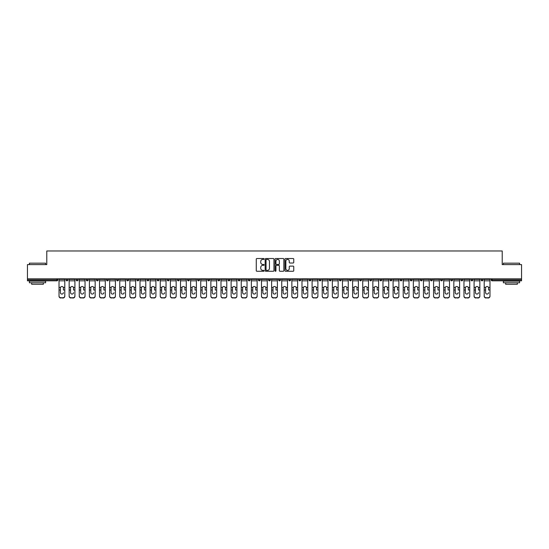 <?xml version="1.0" encoding="UTF-8"?>
<svg xmlns="http://www.w3.org/2000/svg" width="549" height="549" viewBox="0 0 549 549"><rect width="100%" height="100%" fill="white"/><g stroke="black" fill="none" stroke-linecap="round" stroke-linejoin="round"><path stroke-width="0.82" d="M264.117 258.97A0.446 0.446 0 0 0 263.671 258.524L256.905 258.524A0.638 0.638 0 0 0 256.266 259.162L256.266 270.63A0.638 0.638 0 0 0 256.905 271.268L263.671 271.268A0.446 0.446 0 0 0 264.117 270.822A0.446 0.446 0 0 0 263.671 270.376L262.793 270.376A2.038 2.038 0 0 1 260.754 268.337L260.754 267.377A2.038 2.038 0 0 1 262.793 265.339L263.671 265.339A0.446 0.446 0 0 0 264.117 264.892A0.446 0.446 0 0 0 263.671 264.446L262.793 264.446A2.038 2.038 0 0 1 260.754 262.408L260.754 261.454A2.038 2.038 0 0 1 262.793 259.416L263.671 259.416A0.446 0.446 0 0 0 264.117 258.97M293.118 263.019A0.638 0.638 0 0 0 293.749 262.381L293.749 259.162A0.638 0.638 0 0 0 293.118 258.524L285.597 258.524A0.638 0.638 0 0 0 284.965 259.162L284.965 270.63A0.638 0.638 0 0 0 285.597 271.268L293.118 271.268A0.638 0.638 0 0 0 293.749 270.63L293.749 266.745A0.638 0.638 0 0 0 293.118 266.107L289.899 266.107A0.638 0.638 0 0 0 289.261 266.745L289.261 268.667A1.702 1.702 0 0 1 287.559 270.376A1.702 1.702 0 0 1 285.857 268.667L285.857 261.125A1.702 1.702 0 0 1 287.559 259.416A1.702 1.702 0 0 1 289.261 261.125L289.261 262.381A0.638 0.638 0 0 0 289.899 263.019L293.118 263.019M27.45 278.817L27.45 264.604L46.789 264.604L46.789 250.975L502.211 250.975L502.211 264.604L521.55 264.604L521.55 278.817L27.45 278.817L27.45 279.853L56.849 279.853L56.849 278.817M273.944 259.162A0.638 0.638 0 0 0 273.306 258.524L265.791 258.524A0.638 0.638 0 0 0 265.153 259.162L265.153 270.63A0.638 0.638 0 0 0 265.791 271.268L273.306 271.268A0.638 0.638 0 0 0 273.944 270.63L273.944 259.162M275.694 258.524L283.209 258.524A0.638 0.638 0 0 1 283.847 259.162L283.847 270.63A0.638 0.638 0 0 1 283.209 271.268L279.997 271.268A0.638 0.638 0 0 1 279.359 270.63L279.359 265.977A0.638 0.638 0 0 0 278.72 265.339L276.586 265.339A0.638 0.638 0 0 0 275.948 265.977L275.948 270.822A0.446 0.446 0 0 1 275.502 271.268A0.446 0.446 0 0 1 275.056 270.822L275.056 259.162A0.638 0.638 0 0 1 275.694 258.524M57.823 278.817L57.823 279.853A0.974 0.974 0 0 1 56.849 280.827L27.45 280.827L27.45 279.853M521.55 278.817L521.55 280.827L492.151 280.827A0.974 0.974 0 0 1 491.177 279.853L491.177 278.817M65.997 279.853A0.974 0.974 0 0 0 66.971 280.827A0.974 0.974 0 0 0 67.946 279.853A0.974 0.974 0 0 1 66.971 280.827A0.974 0.974 0 0 0 67.946 279.853L67.946 278.817L67.946 279.853L65.997 279.853A0.974 0.974 0 0 0 66.971 280.827A0.974 0.974 0 0 1 65.997 279.853L65.997 278.817M56.849 280.827A0.974 0.974 0 0 0 57.823 279.853A0.974 0.974 0 0 1 56.849 280.827L56.849 279.853L57.823 279.853M76.119 278.817L76.119 279.853L76.119 278.817M78.068 278.817L78.068 279.853L78.068 278.817M86.241 279.853A0.974 0.974 0 0 0 87.216 280.827A0.974 0.974 0 0 0 88.19 279.853A0.974 0.974 0 0 1 87.216 280.827A0.974 0.974 0 0 0 88.19 279.853L88.19 278.817L88.19 279.853L86.241 279.853A0.974 0.974 0 0 0 87.216 280.827A0.974 0.974 0 0 1 86.241 279.853L86.241 278.817M96.37 278.817L96.37 279.853L96.37 278.817M98.312 278.817L98.312 279.853A0.974 0.974 0 0 1 97.338 280.827A0.974 0.974 0 0 1 96.37 279.853A0.974 0.974 0 0 0 97.338 280.827A0.974 0.974 0 0 0 98.312 279.853A0.974 0.974 0 0 1 97.338 280.827A0.974 0.974 0 0 1 96.37 279.853L98.312 279.853M106.492 279.853A0.974 0.974 0 0 0 107.467 280.827A0.974 0.974 0 0 0 108.434 279.853A0.974 0.974 0 0 1 107.467 280.827A0.974 0.974 0 0 0 108.434 279.853L108.434 278.817L108.434 279.853L106.492 279.853A0.974 0.974 0 0 0 107.467 280.827A0.974 0.974 0 0 1 106.492 279.853L106.492 278.817M118.563 278.817L118.563 279.853A0.974 0.974 0 0 1 117.589 280.827A0.974 0.974 0 0 1 116.614 279.853L116.614 278.817M127.711 280.827A0.974 0.974 0 0 0 128.686 279.853L128.686 278.817L128.686 279.853A0.974 0.974 0 0 1 127.711 280.827A0.974 0.974 0 0 1 126.737 279.853L126.737 278.817M138.808 278.817L138.808 279.853A0.974 0.974 0 0 1 137.833 280.827A0.974 0.974 0 0 1 136.859 279.853L136.859 278.817M148.93 278.817L148.93 279.853A0.974 0.974 0 0 1 147.956 280.827A0.974 0.974 0 0 1 146.981 279.853L146.981 278.817M158.078 280.827A0.974 0.974 0 0 0 159.052 279.853L159.052 278.817L159.052 279.853A0.974 0.974 0 0 1 158.078 280.827A0.974 0.974 0 0 1 157.11 279.853L157.11 278.817M169.174 278.817L169.174 279.853A0.974 0.974 0 0 1 168.207 280.827A0.974 0.974 0 0 1 167.232 279.853L167.232 278.817M177.354 278.817L177.354 279.853L177.354 278.817M179.303 278.817L179.303 279.853A0.974 0.974 0 0 1 178.329 280.827A0.974 0.974 0 0 1 177.354 279.853L179.303 279.853A0.974 0.974 0 0 1 178.329 280.827M189.426 278.817L189.426 279.853A0.974 0.974 0 0 1 188.451 280.827A0.974 0.974 0 0 1 187.477 279.853L187.477 278.817M199.548 278.817L199.548 279.853A0.974 0.974 0 0 1 198.573 280.827A0.974 0.974 0 0 1 197.599 279.853L197.599 278.817M209.67 278.817L209.67 279.853A0.974 0.974 0 0 1 208.695 280.827A0.974 0.974 0 0 1 207.728 279.853L207.728 278.817M217.85 278.817L217.85 279.853L217.85 278.817M219.792 278.817L219.792 279.853A0.974 0.974 0 0 1 218.825 280.827A0.974 0.974 0 0 1 217.85 279.853L219.792 279.853A0.974 0.974 0 0 1 218.825 280.827M228.947 280.827A0.974 0.974 0 0 0 229.921 279.853L229.921 278.817L229.921 279.853A0.974 0.974 0 0 1 228.947 280.827A0.974 0.974 0 0 1 227.972 279.853L227.972 278.817M240.043 278.817L240.043 279.853A0.974 0.974 0 0 1 239.069 280.827A0.974 0.974 0 0 1 238.094 279.853L238.094 278.817M250.166 278.817L250.166 279.853A0.974 0.974 0 0 1 249.191 280.827A0.974 0.974 0 0 1 248.217 279.853L248.217 278.817M258.339 278.817L258.339 279.853L258.339 278.817M260.288 278.817L260.288 279.853A0.974 0.974 0 0 1 259.313 280.827A0.974 0.974 0 0 1 258.339 279.853L260.288 279.853A0.974 0.974 0 0 1 259.313 280.827M268.468 278.817L268.468 279.853L268.468 278.817M270.41 278.817L270.41 279.853A0.974 0.974 0 0 1 269.435 280.827A0.974 0.974 0 0 1 268.468 279.853L270.41 279.853A0.974 0.974 0 0 1 269.435 280.827M278.59 278.817L278.59 279.853L278.59 278.817M280.532 278.817L280.532 279.853L280.532 278.817M288.712 278.817L288.712 279.853L288.712 278.817M290.661 278.817L290.661 279.853L290.661 278.817M300.783 278.817L300.783 279.853A0.974 0.974 0 0 1 299.809 280.827A0.974 0.974 0 0 1 298.834 279.853L298.834 278.817M310.906 278.817L310.906 279.853L308.957 279.853A0.974 0.974 0 0 0 309.931 280.827A0.974 0.974 0 0 1 308.957 279.853L308.957 278.817M321.028 278.817L321.028 279.853A0.974 0.974 0 0 1 320.053 280.827A0.974 0.974 0 0 1 319.079 279.853L319.079 278.817M329.208 278.817L329.208 279.853L329.208 278.817M331.15 278.817L331.15 279.853L331.15 278.817M341.272 278.817L341.272 279.853A0.974 0.974 0 0 1 340.305 280.827A0.974 0.974 0 0 1 339.33 279.853L339.33 278.817M351.401 278.817L351.401 279.853L349.452 279.853A0.974 0.974 0 0 0 350.427 280.827A0.974 0.974 0 0 1 349.452 279.853L349.452 278.817M361.523 278.817L361.523 279.853A0.974 0.974 0 0 1 360.549 280.827A0.974 0.974 0 0 1 359.574 279.853L359.574 278.817M371.646 278.817L371.646 279.853L369.697 279.853A0.974 0.974 0 0 0 370.671 280.827A0.974 0.974 0 0 1 369.697 279.853L369.697 278.817M381.768 278.817L381.768 279.853A0.974 0.974 0 0 1 380.793 280.827A0.974 0.974 0 0 1 379.826 279.853L379.826 278.817M391.89 278.817L391.89 279.853L389.948 279.853A0.974 0.974 0 0 0 390.922 280.827A0.974 0.974 0 0 1 389.948 279.853L389.948 278.817M402.019 278.817L402.019 279.853A0.974 0.974 0 0 1 401.045 280.827A0.974 0.974 0 0 1 400.07 279.853L400.07 278.817M412.141 278.817L412.141 279.853L410.192 279.853A0.974 0.974 0 0 0 411.167 280.827A0.974 0.974 0 0 1 410.192 279.853L410.192 278.817M422.263 278.817L422.263 279.853L420.314 279.853A0.974 0.974 0 0 0 421.289 280.827A0.974 0.974 0 0 1 420.314 279.853L420.314 278.817M432.386 278.817L432.386 279.853L430.437 279.853A0.974 0.974 0 0 0 431.411 280.827A0.974 0.974 0 0 1 430.437 279.853L430.437 278.817M442.508 278.817L442.508 279.853A0.974 0.974 0 0 1 441.533 280.827A0.974 0.974 0 0 1 440.566 279.853L440.566 278.817M452.63 278.817L452.63 279.853A0.974 0.974 0 0 1 451.662 280.827A0.974 0.974 0 0 1 450.688 279.853L450.688 278.817M462.759 278.817L462.759 279.853A0.974 0.974 0 0 1 461.784 280.827A0.974 0.974 0 0 1 460.81 279.853L460.81 278.817M472.881 278.817L472.881 279.853L470.932 279.853A0.974 0.974 0 0 0 471.907 280.827A0.974 0.974 0 0 1 470.932 279.853L470.932 278.817M483.003 278.817L483.003 279.853A0.974 0.974 0 0 1 482.029 280.827A0.974 0.974 0 0 1 481.054 279.853L481.054 278.817M77.093 280.827A0.974 0.974 0 0 1 76.119 279.853L78.068 279.853A0.974 0.974 0 0 1 77.093 280.827A0.974 0.974 0 0 0 78.068 279.853A0.974 0.974 0 0 1 77.093 280.827M279.565 280.827A0.974 0.974 0 0 1 278.59 279.853A0.974 0.974 0 0 0 279.565 280.827A0.974 0.974 0 0 0 280.532 279.853A0.974 0.974 0 0 1 279.565 280.827A0.974 0.974 0 0 1 278.59 279.853L280.532 279.853M289.687 280.827A0.974 0.974 0 0 1 288.712 279.853A0.974 0.974 0 0 0 289.687 280.827A0.974 0.974 0 0 0 290.661 279.853A0.974 0.974 0 0 1 289.687 280.827A0.974 0.974 0 0 1 288.712 279.853L290.661 279.853A0.974 0.974 0 0 1 289.687 280.827M310.906 279.853A0.974 0.974 0 0 1 309.931 280.827A0.974 0.974 0 0 0 310.906 279.853A0.974 0.974 0 0 1 309.931 280.827A0.974 0.974 0 0 1 308.957 279.853M330.175 280.827A0.974 0.974 0 0 1 329.208 279.853A0.974 0.974 0 0 0 330.175 280.827A0.974 0.974 0 0 0 331.15 279.853A0.974 0.974 0 0 1 330.175 280.827A0.974 0.974 0 0 1 329.208 279.853L331.15 279.853M350.427 280.827A0.974 0.974 0 0 0 351.401 279.853A0.974 0.974 0 0 1 350.427 280.827A0.974 0.974 0 0 1 349.452 279.853M371.646 279.853A0.974 0.974 0 0 1 370.671 280.827A0.974 0.974 0 0 0 371.646 279.853A0.974 0.974 0 0 1 370.671 280.827A0.974 0.974 0 0 1 369.697 279.853M390.922 280.827A0.974 0.974 0 0 0 391.89 279.853A0.974 0.974 0 0 1 390.922 280.827A0.974 0.974 0 0 1 389.948 279.853M401.045 280.827A0.974 0.974 0 0 0 402.019 279.853A0.974 0.974 0 0 1 401.045 280.827M411.167 280.827A0.974 0.974 0 0 0 412.141 279.853A0.974 0.974 0 0 1 411.167 280.827A0.974 0.974 0 0 1 410.192 279.853M421.289 280.827A0.974 0.974 0 0 0 422.263 279.853A0.974 0.974 0 0 1 421.289 280.827A0.974 0.974 0 0 1 420.314 279.853M431.411 280.827A0.974 0.974 0 0 0 432.386 279.853A0.974 0.974 0 0 1 431.411 280.827A0.974 0.974 0 0 1 430.437 279.853M461.784 280.827A0.974 0.974 0 0 0 462.759 279.853A0.974 0.974 0 0 1 461.784 280.827M472.881 279.853A0.974 0.974 0 0 1 471.907 280.827A0.974 0.974 0 0 0 472.881 279.853A0.974 0.974 0 0 1 471.907 280.827A0.974 0.974 0 0 1 470.932 279.853M266.491 259.416A0.446 0.446 0 0 0 266.045 259.862L266.045 269.93A0.446 0.446 0 0 0 266.491 270.376L267.411 270.376A2.038 2.038 0 0 0 269.449 268.337L269.449 261.454A2.038 2.038 0 0 0 267.411 259.416L266.491 259.416M279.359 261.152A1.702 1.702 0 0 0 277.65 259.451A1.702 1.702 0 0 0 275.948 261.152L275.948 263.815A0.638 0.638 0 0 0 276.586 264.446L278.72 264.446A0.638 0.638 0 0 0 279.359 263.815L279.359 261.152M63.403 287.951L63.403 290.023L64.796 290.023L64.796 278.817M59.018 290.297L59.018 296.186L59.018 287.381L60.534 287.381L60.417 287.951L60.534 287.381A1.489 1.434 0 0 1 63.279 287.381L64.796 287.381M61.907 294.065A1.489 1.414 180 0 0 63.403 292.658A1.489 1.414 180 0 1 61.907 294.065A1.489 1.414 180 0 1 60.417 292.658L60.417 287.951M64.796 295.911L64.796 296.186A1.949 1.839 180 0 1 62.847 298.025L62.847 297.75A1.949 1.839 0 0 0 64.796 295.911L64.796 290.023M59.018 295.911A1.949 1.839 0 0 0 60.966 297.75L62.847 298.025M60.966 298.025A1.949 1.839 180 0 1 59.018 296.186M60.966 297.75L62.847 297.75M59.018 287.381L59.018 278.817M29.399 263.177L45.622 263.177L29.399 263.177L29.399 264.604M45.622 282.776L29.399 282.776L29.399 281.15L45.622 281.15L45.622 282.776M43.35 282.776L43.35 284.265L31.67 284.265L31.67 282.776M503.378 263.177L519.601 263.177L503.378 263.177L503.378 264.604M519.601 282.776L503.378 282.776L503.378 281.15L519.601 281.15L519.601 282.776M517.33 282.776L517.33 284.265L505.65 284.265L505.65 282.776M73.525 287.951L73.525 290.023L74.918 290.023L74.918 278.817M69.147 290.297L69.147 296.186L69.147 287.381L70.656 287.381L70.54 287.951L70.656 287.381A1.489 1.434 0 0 1 73.408 287.381L74.918 287.381M72.029 294.065A1.489 1.414 180 0 0 73.525 292.658A1.489 1.414 180 0 1 72.029 294.065A1.489 1.414 180 0 1 70.54 292.658L70.54 287.951M83.647 287.951L83.647 290.023L85.04 290.023L85.04 278.817M79.269 290.297L79.269 296.186L79.269 287.381L80.778 287.381L80.662 287.951L80.778 287.381A1.489 1.434 0 0 1 83.53 287.381L85.04 287.381M82.158 294.065A1.489 1.414 180 0 0 83.647 292.658A1.489 1.414 180 0 1 82.158 294.065A1.489 1.414 180 0 1 80.662 292.658L80.662 287.951M93.769 287.951L93.769 290.023L95.169 290.023L95.169 278.817M89.391 290.297L89.391 296.186L89.391 287.381L90.908 287.381L90.784 287.951L90.908 287.381A1.489 1.434 0 0 1 93.653 287.381L95.169 287.381M92.28 294.065A1.489 1.414 180 0 0 93.769 292.658A1.489 1.414 180 0 1 92.28 294.065A1.489 1.414 180 0 1 90.784 292.658L90.784 287.951M103.891 287.951L103.891 290.023L105.291 290.023L105.291 278.817M99.513 290.297L99.513 296.186L99.513 287.381L101.03 287.381L100.906 287.951L101.03 287.381A1.489 1.434 0 0 1 103.775 287.381L105.291 287.381M102.402 294.065A1.489 1.414 180 0 0 103.891 292.658A1.489 1.414 180 0 1 102.402 294.065A1.489 1.414 180 0 1 100.906 292.658L100.906 287.951M114.02 287.951L114.02 290.023L115.414 290.023L115.414 278.817M109.635 290.297L109.635 296.186L109.635 287.381L111.152 287.381L111.035 287.951L111.152 287.381A1.489 1.434 0 0 1 113.897 287.381L115.414 287.381M112.524 294.065A1.489 1.414 180 0 0 114.02 292.658A1.489 1.414 180 0 1 112.524 294.065A1.489 1.414 180 0 1 111.035 292.658L111.035 287.951M74.918 295.911L74.918 296.186A1.949 1.839 180 0 1 72.976 298.025L72.976 297.75A1.949 1.839 0 0 0 74.918 295.911L74.918 290.023M69.147 295.911A1.949 1.839 0 0 0 71.089 297.75L72.976 298.025M71.089 298.025A1.949 1.839 180 0 1 69.147 296.186M71.089 297.75L72.976 297.75M69.147 287.381L69.147 278.817M85.04 295.911L85.04 296.186A1.949 1.839 180 0 1 83.098 298.025L83.098 297.75A1.949 1.839 0 0 0 85.04 295.911L85.04 290.023M79.269 295.911A1.949 1.839 0 0 0 81.218 297.75L83.098 298.025M81.218 298.025A1.949 1.839 180 0 1 79.269 296.186M81.218 297.75L83.098 297.75M79.269 287.381L79.269 278.817M95.169 295.911L95.169 296.186A1.949 1.839 180 0 1 93.22 298.025L93.22 297.75A1.949 1.839 0 0 0 95.169 295.911L95.169 290.023M89.391 295.911A1.949 1.839 0 0 0 91.34 297.75L93.22 298.025M91.34 298.025A1.949 1.839 180 0 1 89.391 296.186M91.34 297.75L93.22 297.75M89.391 287.381L89.391 278.817M105.291 295.911L105.291 296.186A1.949 1.839 180 0 1 103.342 298.025L103.342 297.75A1.949 1.839 0 0 0 105.291 295.911L105.291 290.023M99.513 295.911A1.949 1.839 0 0 0 101.462 297.75L103.342 298.025M101.462 298.025A1.949 1.839 180 0 1 99.513 296.186M101.462 297.75L103.342 297.75M99.513 287.381L99.513 278.817M115.414 295.911L115.414 296.186A1.949 1.839 180 0 1 113.465 298.025L113.465 297.75A1.949 1.839 0 0 0 115.414 295.911L115.414 290.023M109.635 295.911A1.949 1.839 0 0 0 111.584 297.75L113.465 298.025M111.584 298.025A1.949 1.839 180 0 1 109.635 296.186M111.584 297.75L113.465 297.75M109.635 287.381L109.635 278.817M124.143 287.951L124.143 290.023L125.536 290.023L125.536 278.817M119.764 290.297L119.764 296.186L119.764 287.381L121.274 287.381L121.157 287.951L121.274 287.381A1.489 1.434 0 0 1 124.019 287.381L125.536 287.381M125.536 296.186L125.536 296.186A1.949 1.839 180 0 1 123.587 298.025L123.587 297.75A1.949 1.839 0 0 0 125.536 295.911L125.536 290.023M122.647 294.065A1.489 1.414 180 0 0 124.143 292.658A1.489 1.414 180 0 1 122.647 294.065A1.489 1.414 180 0 1 121.157 292.658L121.157 287.951M119.764 295.911A1.949 1.839 0 0 0 121.706 297.75L123.587 298.025M121.706 298.025A1.949 1.839 180 0 1 119.764 296.186M121.706 297.75L123.587 297.75M119.764 287.381L119.764 278.817M134.265 287.951L134.265 290.023L135.658 290.023L135.658 278.817M129.887 290.297L129.887 296.186L129.887 287.381L131.396 287.381L131.28 287.951L131.396 287.381A1.489 1.434 0 0 1 134.148 287.381L135.658 287.381M132.776 294.065A1.489 1.414 180 0 0 134.265 292.658A1.489 1.414 180 0 1 132.776 294.065A1.489 1.414 180 0 1 131.28 292.658L131.28 287.951M135.658 295.911L135.658 296.186A1.949 1.839 180 0 1 133.716 298.025L133.716 297.75A1.949 1.839 0 0 0 135.658 295.911L135.658 290.023M129.887 295.911A1.949 1.839 0 0 0 131.829 297.75L133.716 298.025M131.829 298.025A1.949 1.839 180 0 1 129.887 296.186M131.829 297.75L133.716 297.75M129.887 287.381L129.887 278.817M144.387 287.951L144.387 290.023L145.78 290.023L145.78 278.817M140.009 290.297L140.009 296.186L140.009 287.381L141.525 287.381L141.402 287.951L141.525 287.381A1.489 1.434 0 0 1 144.27 287.381L145.78 287.381M145.78 296.186L145.78 296.186A1.949 1.839 180 0 1 143.838 298.025L143.838 297.75A1.949 1.839 0 0 0 145.78 295.911L145.78 290.023M142.898 294.065A1.489 1.414 180 0 0 144.387 292.658A1.489 1.414 180 0 1 142.898 294.065A1.489 1.414 180 0 1 141.402 292.658L141.402 287.951M140.009 295.911A1.949 1.839 0 0 0 141.958 297.75L143.838 298.025M141.958 298.025A1.949 1.839 180 0 1 140.009 296.186M141.958 297.75L143.838 297.75M140.009 287.381L140.009 278.817M154.509 287.951L154.509 290.023L155.909 290.023L155.909 278.817M150.131 290.297L150.131 296.186L150.131 287.381L151.648 287.381L151.524 287.951L151.648 287.381A1.489 1.434 0 0 1 154.393 287.381L155.909 287.381M155.909 296.186L155.909 296.186A1.949 1.839 180 0 1 153.96 298.025L153.96 297.75A1.949 1.839 0 0 0 155.909 295.911L155.909 290.023M153.02 294.065A1.489 1.414 180 0 0 154.509 292.658A1.489 1.414 180 0 1 153.02 294.065A1.489 1.414 180 0 1 151.524 292.658L151.524 287.951M150.131 295.911A1.949 1.839 0 0 0 152.08 297.75L153.96 298.025M152.08 298.025A1.949 1.839 180 0 1 150.131 296.186M152.08 297.75L153.96 297.75M150.131 287.381L150.131 278.817M164.638 287.951L164.638 290.023L166.031 290.023L166.031 278.817M160.253 290.297L160.253 296.186L160.253 287.381L161.77 287.381L161.653 287.951L161.77 287.381A1.489 1.434 0 0 1 164.515 287.381L166.031 287.381M163.142 294.065A1.489 1.414 180 0 0 164.638 292.658A1.489 1.414 180 0 1 163.142 294.065A1.489 1.414 180 0 1 161.653 292.658L161.653 287.951M166.031 295.911L166.031 296.186A1.949 1.839 180 0 1 164.082 298.025L164.082 297.75A1.949 1.839 0 0 0 166.031 295.911L166.031 290.023M160.253 295.911A1.949 1.839 0 0 0 162.202 297.75L164.082 298.025M162.202 298.025A1.949 1.839 180 0 1 160.253 296.186M162.202 297.75L164.082 297.75M160.253 287.381L160.253 278.817M174.76 287.951L174.76 290.023L176.154 290.023L176.154 278.817M170.375 290.297L170.375 296.186L170.375 287.381L171.892 287.381L171.775 287.951L171.892 287.381A1.489 1.434 0 0 1 174.637 287.381L176.154 287.381M176.154 296.186L176.154 296.186A1.949 1.839 180 0 1 174.205 298.025L174.205 297.75A1.949 1.839 0 0 0 176.154 295.911L176.154 290.023M173.264 294.065A1.489 1.414 180 0 0 174.76 292.658A1.489 1.414 180 0 1 173.264 294.065A1.489 1.414 180 0 1 171.775 292.658L171.775 287.951M170.375 295.911A1.949 1.839 0 0 0 172.324 297.75L174.205 298.025M172.324 298.025A1.949 1.839 180 0 1 170.375 296.186M172.324 297.75L174.205 297.75M170.375 287.381L170.375 278.817M184.883 287.951L184.883 290.023L186.276 290.023L186.276 278.817M180.504 290.297L180.504 296.186L180.504 287.381L182.014 287.381L181.897 287.951L182.014 287.381A1.489 1.434 0 0 1 184.766 287.381L186.276 287.381M186.276 296.186L186.276 296.186A1.949 1.839 180 0 1 184.334 298.025L184.334 297.75A1.949 1.839 0 0 0 186.276 295.911L186.276 290.023M183.387 294.065A1.489 1.414 180 0 0 184.883 292.658A1.489 1.414 180 0 1 183.387 294.065A1.489 1.414 180 0 1 181.897 292.658L181.897 287.951M180.504 295.911A1.949 1.839 0 0 0 182.446 297.75L184.334 298.025M182.446 298.025A1.949 1.839 180 0 1 180.504 296.186M182.446 297.75L184.334 297.75M180.504 287.381L180.504 278.817M195.005 287.951L195.005 290.023L196.398 290.023L196.398 278.817M190.627 290.297L190.627 296.186L190.627 287.381L192.136 287.381L192.02 287.951L192.136 287.381A1.489 1.434 0 0 1 194.888 287.381L196.398 287.381M196.398 296.186L196.398 296.186A1.949 1.839 180 0 1 194.456 298.025L194.456 297.75A1.949 1.839 0 0 0 196.398 295.911L196.398 290.023M193.516 294.065A1.489 1.414 180 0 0 195.005 292.658A1.489 1.414 180 0 1 193.516 294.065A1.489 1.414 180 0 1 192.02 292.658L192.02 287.951M190.627 295.911A1.949 1.839 0 0 0 192.569 297.75L194.456 298.025M192.569 298.025A1.949 1.839 180 0 1 190.627 296.186M192.569 297.75L194.456 297.75M190.627 287.381L190.627 278.817M205.127 287.951L205.127 290.023L206.527 290.023L206.527 278.817M200.749 290.297L200.749 296.186L200.749 287.381L202.265 287.381L202.142 287.951L202.265 287.381A1.489 1.434 0 0 1 205.01 287.381L206.527 287.381M206.527 296.186L206.527 296.186A1.949 1.839 180 0 1 204.578 298.025L204.578 297.75A1.949 1.839 0 0 0 206.527 295.911L206.527 290.023M203.638 294.065A1.489 1.414 180 0 0 205.127 292.658A1.489 1.414 180 0 1 203.638 294.065A1.489 1.414 180 0 1 202.142 292.658L202.142 287.951M200.749 295.911A1.949 1.839 0 0 0 202.698 297.75L204.578 298.025M202.698 298.025A1.949 1.839 180 0 1 200.749 296.186M202.698 297.75L204.578 297.75M200.749 287.381L200.749 278.817M215.249 287.951L215.249 290.023L216.649 290.023L216.649 278.817M210.871 290.297L210.871 296.186L210.871 287.381L212.388 287.381L212.264 287.951L212.388 287.381A1.489 1.434 0 0 1 215.133 287.381L216.649 287.381M213.76 294.065A1.489 1.414 180 0 0 215.249 292.658A1.489 1.414 180 0 1 213.76 294.065A1.489 1.414 180 0 1 212.264 292.658L212.264 287.951M216.649 295.911L216.649 296.186A1.949 1.839 180 0 1 214.7 298.025L214.7 297.75A1.949 1.839 0 0 0 216.649 295.911L216.649 290.023M210.871 295.911A1.949 1.839 0 0 0 212.82 297.75L214.7 298.025M212.82 298.025A1.949 1.839 180 0 1 210.871 296.186M212.82 297.75L214.7 297.75M210.871 287.381L210.871 278.817M225.378 287.951L225.378 290.023L226.771 290.023L226.771 278.817M220.993 290.297L220.993 296.186L220.993 287.381L222.51 287.381L222.393 287.951L222.51 287.381A1.489 1.434 0 0 1 225.255 287.381L226.771 287.381M226.771 296.186L226.771 296.186A1.949 1.839 180 0 1 224.822 298.025L224.822 297.75A1.949 1.839 0 0 0 226.771 295.911L226.771 290.023M223.882 294.065A1.489 1.414 180 0 0 225.378 292.658A1.489 1.414 180 0 1 223.882 294.065A1.489 1.414 180 0 1 222.393 292.658L222.393 287.951M220.993 295.911A1.949 1.839 0 0 0 222.942 297.75L224.822 298.025M222.942 298.025A1.949 1.839 180 0 1 220.993 296.186M222.942 297.75L224.822 297.75M220.993 287.381L220.993 278.817M235.5 287.951L235.5 290.023L236.893 290.023L236.893 278.817M231.115 290.297L231.115 296.186L231.115 287.381L232.632 287.381L232.515 287.951L232.632 287.381A1.489 1.434 0 0 1 235.377 287.381L236.893 287.381M236.893 296.186L236.893 296.186A1.949 1.839 180 0 1 234.945 298.025L234.945 297.75A1.949 1.839 0 0 0 236.893 295.911L236.893 290.023M234.004 294.065A1.489 1.414 180 0 0 235.5 292.658A1.489 1.414 180 0 1 234.004 294.065A1.489 1.414 180 0 1 232.515 292.658L232.515 287.951M231.115 295.911A1.949 1.839 0 0 0 233.064 297.75L234.945 298.025M233.064 298.025A1.949 1.839 180 0 1 231.115 296.186M233.064 297.75L234.945 297.75M231.115 287.381L231.115 278.817M245.623 287.951L245.623 290.023L247.016 290.023L247.016 278.817M241.244 290.297L241.244 296.186L241.244 287.381L242.754 287.381L242.637 287.951L242.754 287.381A1.489 1.434 0 0 1 245.506 287.381L247.016 287.381M247.016 296.186L247.016 296.186A1.949 1.839 180 0 1 245.074 298.025L245.074 297.75A1.949 1.839 0 0 0 247.016 295.911L247.016 290.023M244.127 294.065A1.489 1.414 180 0 0 245.623 292.658A1.489 1.414 180 0 1 244.127 294.065A1.489 1.414 180 0 1 242.637 292.658L242.637 287.951M241.244 295.911A1.949 1.839 0 0 0 243.186 297.75L245.074 298.025M243.186 298.025A1.949 1.839 180 0 1 241.244 296.186M243.186 297.75L245.074 297.75M241.244 287.381L241.244 278.817M255.745 287.951L255.745 290.023L257.138 290.023L257.138 278.817M251.367 290.297L251.367 296.186L251.367 287.381L252.876 287.381L252.76 287.951L252.876 287.381A1.489 1.434 0 0 1 255.628 287.381L257.138 287.381M254.256 294.065A1.489 1.414 180 0 0 255.745 292.658A1.489 1.414 180 0 1 254.256 294.065A1.489 1.414 180 0 1 252.76 292.658L252.76 287.951M257.138 295.911L257.138 296.186A1.949 1.839 180 0 1 255.196 298.025L255.196 297.75A1.949 1.839 0 0 0 257.138 295.911L257.138 290.023M251.367 295.911A1.949 1.839 0 0 0 253.315 297.75L255.196 298.025M253.315 298.025A1.949 1.839 180 0 1 251.367 296.186M253.315 297.75L255.196 297.75M251.367 287.381L251.367 278.817M265.867 287.951L265.867 290.023L267.267 290.023L267.267 278.817M261.489 290.297L261.489 296.186L261.489 287.381L263.005 287.381L262.882 287.951L263.005 287.381A1.489 1.434 0 0 1 265.75 287.381L267.267 287.381M267.267 296.186L267.267 296.186A1.949 1.839 180 0 1 265.318 298.025L265.318 297.75A1.949 1.839 0 0 0 267.267 295.911L267.267 290.023M264.378 294.065A1.489 1.414 180 0 0 265.867 292.658A1.489 1.414 180 0 1 264.378 294.065A1.489 1.414 180 0 1 262.882 292.658L262.882 287.951M261.489 295.911A1.949 1.839 0 0 0 263.438 297.75L265.318 298.025M263.438 298.025A1.949 1.839 180 0 1 261.489 296.186M263.438 297.75L265.318 297.75M261.489 287.381L261.489 278.817M275.989 287.951L275.989 290.023L277.389 290.023L277.389 278.817M271.611 290.297L271.611 296.186L271.611 287.381L273.127 287.381L273.011 287.951L273.127 287.381A1.489 1.434 0 0 1 275.873 287.381L277.389 287.381M277.389 296.186L277.389 296.186A1.949 1.839 180 0 1 275.44 298.025L275.44 297.75A1.949 1.839 0 0 0 277.389 295.911L277.389 290.023M274.5 294.065A1.489 1.414 180 0 0 275.989 292.658A1.489 1.414 180 0 1 274.5 294.065A1.489 1.414 180 0 1 273.011 292.658L273.011 287.951M271.611 295.911A1.949 1.839 0 0 0 273.56 297.75L275.44 298.025M273.56 298.025A1.949 1.839 180 0 1 271.611 296.186M273.56 297.75L275.44 297.75M271.611 287.381L271.611 278.817M286.118 287.951L286.118 290.023L287.511 290.023L287.511 278.817M281.733 290.297L281.733 296.186L281.733 287.381L283.25 287.381L283.133 287.951L283.25 287.381A1.489 1.434 0 0 1 285.995 287.381L287.511 287.381M287.511 296.186L287.511 296.186A1.949 1.839 180 0 1 285.562 298.025L285.562 297.75A1.949 1.839 0 0 0 287.511 295.911L287.511 290.023M284.622 294.065A1.489 1.414 180 0 0 286.118 292.658A1.489 1.414 180 0 1 284.622 294.065A1.489 1.414 180 0 1 283.133 292.658L283.133 287.951M281.733 295.911A1.949 1.839 0 0 0 283.682 297.75L285.562 298.025M283.682 298.025A1.949 1.839 180 0 1 281.733 296.186M283.682 297.75L285.562 297.75M281.733 287.381L281.733 278.817M296.24 287.951L296.24 290.023L297.633 290.023L297.633 278.817M291.862 290.297L291.862 296.186L291.862 287.381L293.372 287.381L293.255 287.951L293.372 287.381A1.489 1.434 0 0 1 296.124 287.381L297.633 287.381M297.633 296.186L297.633 296.186A1.949 1.839 180 0 1 295.685 298.025L295.685 297.75A1.949 1.839 0 0 0 297.633 295.911L297.633 290.023M294.744 294.065A1.489 1.414 180 0 0 296.24 292.658A1.489 1.414 180 0 1 294.744 294.065A1.489 1.414 180 0 1 293.255 292.658L293.255 287.951M291.862 295.911A1.949 1.839 0 0 0 293.804 297.75L295.685 298.025M293.804 298.025A1.949 1.839 180 0 1 291.862 296.186M293.804 297.75L295.685 297.75M291.862 287.381L291.862 278.817M306.363 287.951L306.363 290.023L307.756 290.023L307.756 278.817M301.984 290.297L301.984 296.186L301.984 287.381L303.494 287.381L303.377 287.951L303.494 287.381A1.489 1.434 0 0 1 306.246 287.381L307.756 287.381M307.756 296.186L307.756 296.186A1.949 1.839 180 0 1 305.814 298.025L305.814 297.75A1.949 1.839 0 0 0 307.756 295.911L307.756 290.023M304.873 294.065A1.489 1.414 180 0 0 306.363 292.658A1.489 1.414 180 0 1 304.873 294.065A1.489 1.414 180 0 1 303.377 292.658L303.377 287.951M301.984 295.911A1.949 1.839 0 0 0 303.926 297.75L305.814 298.025M303.926 298.025A1.949 1.839 180 0 1 301.984 296.186M303.926 297.75L305.814 297.75M301.984 287.381L301.984 278.817M316.485 287.951L316.485 290.023L317.885 290.023L317.885 278.817M312.107 290.297L312.107 296.186L312.107 287.381L313.623 287.381L313.5 287.951L313.623 287.381A1.489 1.434 0 0 1 316.368 287.381L317.885 287.381M317.885 296.186L317.885 296.186A1.949 1.839 180 0 1 315.936 298.025L315.936 297.75A1.949 1.839 0 0 0 317.885 295.911L317.885 290.023M314.996 294.065A1.489 1.414 180 0 0 316.485 292.658A1.489 1.414 180 0 1 314.996 294.065A1.489 1.414 180 0 1 313.5 292.658L313.5 287.951M312.107 295.911A1.949 1.839 0 0 0 314.055 297.75L315.936 298.025M314.055 298.025A1.949 1.839 180 0 1 312.107 296.186M314.055 297.75L315.936 297.75M312.107 287.381L312.107 278.817M326.607 287.951L326.607 290.023L328.007 290.023L328.007 278.817M322.229 290.297L322.229 296.186L322.229 287.381L323.745 287.381L323.622 287.951L323.745 287.381A1.489 1.434 0 0 1 326.49 287.381L328.007 287.381M328.007 296.186L328.007 296.186A1.949 1.839 180 0 1 326.058 298.025L326.058 297.75A1.949 1.839 0 0 0 328.007 295.911L328.007 290.023M325.118 294.065A1.489 1.414 180 0 0 326.607 292.658A1.489 1.414 180 0 1 325.118 294.065A1.489 1.414 180 0 1 323.622 292.658L323.622 287.951M322.229 295.911A1.949 1.839 0 0 0 324.178 297.75L326.058 298.025M324.178 298.025A1.949 1.839 180 0 1 322.229 296.186M324.178 297.75L326.058 297.75M322.229 287.381L322.229 278.817M336.736 287.951L336.736 290.023L338.129 290.023L338.129 278.817M332.351 290.297L332.351 296.186L332.351 287.381L333.867 287.381L333.751 287.951L333.867 287.381A1.489 1.434 0 0 1 336.612 287.381L338.129 287.381M335.24 294.065A1.489 1.414 180 0 0 336.736 292.658A1.489 1.414 180 0 1 335.24 294.065A1.489 1.414 180 0 1 333.751 292.658L333.751 287.951M338.129 295.911L338.129 296.186A1.949 1.839 180 0 1 336.18 298.025L336.18 297.75A1.949 1.839 0 0 0 338.129 295.911L338.129 290.023M332.351 295.911A1.949 1.839 0 0 0 334.3 297.75L336.18 298.025M334.3 298.025A1.949 1.839 180 0 1 332.351 296.186M334.3 297.75L336.18 297.75M332.351 287.381L332.351 278.817M346.858 287.951L346.858 290.023L348.251 290.023L348.251 278.817M342.473 290.297L342.473 296.186L342.473 287.381L343.99 287.381L343.873 287.951L343.99 287.381A1.489 1.434 0 0 1 346.735 287.381L348.251 287.381M348.251 296.186L348.251 296.186A1.949 1.839 180 0 1 346.302 298.025L346.302 297.75A1.949 1.839 0 0 0 348.251 295.911L348.251 290.023M345.362 294.065A1.489 1.414 180 0 0 346.858 292.658A1.489 1.414 180 0 1 345.362 294.065A1.489 1.414 180 0 1 343.873 292.658L343.873 287.951M342.473 295.911A1.949 1.839 0 0 0 344.422 297.75L346.302 298.025M344.422 298.025A1.949 1.839 180 0 1 342.473 296.186M344.422 297.75L346.302 297.75M342.473 287.381L342.473 278.817M356.98 287.951L356.98 290.023L358.373 290.023L358.373 278.817M352.602 290.297L352.602 296.186L352.602 287.381L354.112 287.381L353.995 287.951L354.112 287.381A1.489 1.434 0 0 1 356.864 287.381L358.373 287.381M358.373 290.297L358.373 296.186A1.949 1.839 180 0 1 356.431 298.025L356.431 297.75A1.949 1.839 0 0 0 358.373 295.911L358.373 290.023M355.484 294.065A1.489 1.414 180 0 0 356.98 292.658A1.489 1.414 180 0 1 355.484 294.065A1.489 1.414 180 0 1 353.995 292.658L353.995 287.951M352.602 295.911A1.949 1.839 0 0 0 354.544 297.75L356.431 298.025M354.544 298.025A1.949 1.839 180 0 1 352.602 296.186M354.544 297.75L356.431 297.75M352.602 287.381L352.602 278.817M367.103 287.951L367.103 290.023L368.496 290.023L368.496 278.817M362.724 290.297L362.724 296.186L362.724 287.381L364.234 287.381L364.117 287.951L364.234 287.381A1.489 1.434 0 0 1 366.986 287.381L368.496 287.381M368.496 290.297L368.496 296.186A1.949 1.839 180 0 1 366.554 298.025L366.554 297.75A1.949 1.839 0 0 0 368.496 295.911L368.496 290.023M365.613 294.065A1.489 1.414 180 0 0 367.103 292.658A1.489 1.414 180 0 1 365.613 294.065A1.489 1.414 180 0 1 364.117 292.658L364.117 287.951M362.724 295.911A1.949 1.839 0 0 0 364.666 297.75L366.554 298.025M364.666 298.025A1.949 1.839 180 0 1 362.724 296.186M364.666 297.75L366.554 297.75M362.724 287.381L362.724 278.817M377.225 287.951L377.225 290.023L378.625 290.023L378.625 278.817M372.846 290.297L372.846 296.186L372.846 287.381L374.363 287.381L374.24 287.951L374.363 287.381A1.489 1.434 0 0 1 377.108 287.381L378.625 287.381M378.625 290.297L378.625 296.186A1.949 1.839 180 0 1 376.676 298.025L376.676 297.75A1.949 1.839 0 0 0 378.625 295.911L378.625 290.023M375.736 294.065A1.489 1.414 180 0 0 377.225 292.658A1.489 1.414 180 0 1 375.736 294.065A1.489 1.414 180 0 1 374.24 292.658L374.24 287.951M372.846 295.911A1.949 1.839 0 0 0 374.795 297.75L376.676 298.025M374.795 298.025A1.949 1.839 180 0 1 372.846 296.186M374.795 297.75L376.676 297.75M372.846 287.381L372.846 278.817M387.347 287.951L387.347 290.023L388.747 290.023L388.747 278.817M382.969 290.297L382.969 296.186L382.969 287.381L384.485 287.381L384.362 287.951L384.485 287.381A1.489 1.434 0 0 1 387.23 287.381L388.747 287.381M388.747 290.297L388.747 296.186A1.949 1.839 180 0 1 386.798 298.025L386.798 297.75A1.949 1.839 0 0 0 388.747 295.911L388.747 290.023M385.858 294.065A1.489 1.414 180 0 0 387.347 292.658A1.489 1.414 180 0 1 385.858 294.065A1.489 1.414 180 0 1 384.362 292.658L384.362 287.951M382.969 295.911A1.949 1.839 0 0 0 384.918 297.75L386.798 298.025M384.918 298.025A1.949 1.839 180 0 1 382.969 296.186M384.918 297.75L386.798 297.75M382.969 287.381L382.969 278.817M397.476 287.951L397.476 290.023L398.869 290.023L398.869 278.817M393.091 290.297L393.091 296.186L393.091 287.381L394.607 287.381L394.491 287.951L394.607 287.381A1.489 1.434 0 0 1 397.352 287.381L398.869 287.381M398.869 290.297L398.869 296.186A1.949 1.839 180 0 1 396.92 298.025L396.92 297.75A1.949 1.839 0 0 0 398.869 295.911L398.869 290.023M395.98 294.065A1.489 1.414 180 0 0 397.476 292.658A1.489 1.414 180 0 1 395.98 294.065A1.489 1.414 180 0 1 394.491 292.658L394.491 287.951M393.091 295.911A1.949 1.839 0 0 0 395.04 297.75L396.92 298.025M395.04 298.025A1.949 1.839 180 0 1 393.091 296.186M395.04 297.75L396.92 297.75M393.091 287.381L393.091 278.817M407.598 287.951L407.598 290.023L408.991 290.023L408.991 278.817M403.22 290.297L403.22 296.186L403.22 287.381L404.73 287.381L404.613 287.951L404.73 287.381A1.489 1.434 0 0 1 407.475 287.381L408.991 287.381M408.991 290.297L408.991 296.186A1.949 1.839 180 0 1 407.042 298.025L407.042 297.75A1.949 1.839 0 0 0 408.991 295.911L408.991 290.023M406.102 294.065A1.489 1.414 180 0 0 407.598 292.658A1.489 1.414 180 0 1 406.102 294.065A1.489 1.414 180 0 1 404.613 292.658L404.613 287.951M403.22 295.911A1.949 1.839 0 0 0 405.162 297.75L407.042 298.025M405.162 298.025A1.949 1.839 180 0 1 403.22 296.186M405.162 297.75L407.042 297.75M403.22 287.381L403.22 278.817M417.72 287.951L417.72 290.023L419.113 290.023L419.113 278.817M413.342 290.297L413.342 296.186L413.342 287.381L414.852 287.381L414.735 287.951L414.852 287.381A1.489 1.434 0 0 1 417.604 287.381L419.113 287.381M419.113 290.297L419.113 296.186A1.949 1.839 180 0 1 417.171 298.025L417.171 297.75A1.949 1.839 0 0 0 419.113 295.911L419.113 290.023M416.224 294.065A1.489 1.414 180 0 0 417.72 292.658A1.489 1.414 180 0 1 416.224 294.065A1.489 1.414 180 0 1 414.735 292.658L414.735 287.951M413.342 295.911A1.949 1.839 0 0 0 415.284 297.75L417.171 298.025M415.284 298.025A1.949 1.839 180 0 1 413.342 296.186M415.284 297.75L417.171 297.75M413.342 287.381L413.342 278.817M427.843 287.951L427.843 290.023L429.236 290.023L429.236 278.817M423.464 290.297L423.464 296.186L423.464 287.381L424.981 287.381L424.857 287.951L424.981 287.381A1.489 1.434 0 0 1 427.726 287.381L429.236 287.381M429.236 290.297L429.236 296.186A1.949 1.839 180 0 1 427.294 298.025L427.294 297.75A1.949 1.839 0 0 0 429.236 295.911L429.236 290.023M426.353 294.065A1.489 1.414 180 0 0 427.843 292.658A1.489 1.414 180 0 1 426.353 294.065A1.489 1.414 180 0 1 424.857 292.658L424.857 287.951M423.464 295.911A1.949 1.839 0 0 0 425.413 297.75L427.294 298.025M425.413 298.025A1.949 1.839 180 0 1 423.464 296.186M425.413 297.75L427.294 297.75M423.464 287.381L423.464 278.817M437.965 287.951L437.965 290.023L439.365 290.023L439.365 278.817M433.586 290.297L433.586 296.186L433.586 287.381L435.103 287.381L434.98 287.951L435.103 287.381A1.489 1.434 0 0 1 437.848 287.381L439.365 287.381M439.365 290.297L439.365 296.186A1.949 1.839 180 0 1 437.416 298.025L437.416 297.75A1.949 1.839 0 0 0 439.365 295.911L439.365 290.023M436.476 294.065A1.489 1.414 180 0 0 437.965 292.658A1.489 1.414 180 0 1 436.476 294.065A1.489 1.414 180 0 1 434.98 292.658L434.98 287.951M433.586 295.911A1.949 1.839 0 0 0 435.535 297.75L437.416 298.025M435.535 298.025A1.949 1.839 180 0 1 433.586 296.186M435.535 297.75L437.416 297.75M433.586 287.381L433.586 278.817M448.094 287.951L448.094 290.023L449.487 290.023L449.487 278.817M443.709 290.297L443.709 296.186L443.709 287.381L445.225 287.381L445.109 287.951L445.225 287.381A1.489 1.434 0 0 1 447.97 287.381L449.487 287.381M449.487 290.297L449.487 296.186A1.949 1.839 180 0 1 447.538 298.025L447.538 297.75A1.949 1.839 0 0 0 449.487 295.911L449.487 290.023M446.598 294.065A1.489 1.414 180 0 0 448.094 292.658A1.489 1.414 180 0 1 446.598 294.065A1.489 1.414 180 0 1 445.109 292.658L445.109 287.951M443.709 295.911A1.949 1.839 0 0 0 445.658 297.75L447.538 298.025M445.658 298.025A1.949 1.839 180 0 1 443.709 296.186M445.658 297.75L447.538 297.75M443.709 287.381L443.709 278.817M458.216 287.951L458.216 290.023L459.609 290.023L459.609 278.817M453.831 290.297L453.831 296.186L453.831 287.381L455.347 287.381L455.231 287.951L455.347 287.381A1.489 1.434 0 0 1 458.092 287.381L459.609 287.381M459.609 290.297L459.609 296.186A1.949 1.839 180 0 1 457.66 298.025L457.66 297.75A1.949 1.839 0 0 0 459.609 295.911L459.609 290.023M456.72 294.065A1.489 1.414 180 0 0 458.216 292.658A1.489 1.414 180 0 1 456.72 294.065A1.489 1.414 180 0 1 455.231 292.658L455.231 287.951M453.831 295.911A1.949 1.839 0 0 0 455.78 297.75L457.66 298.025M455.78 298.025A1.949 1.839 180 0 1 453.831 296.186M455.78 297.75L457.66 297.75M453.831 287.381L453.831 278.817M468.338 287.951L468.338 290.023L469.731 290.023L469.731 278.817M463.96 290.297L463.96 296.186L463.96 287.381L465.47 287.381L465.353 287.951L465.47 287.381A1.489 1.434 0 0 1 468.222 287.381L469.731 287.381M469.731 290.297L469.731 296.186A1.949 1.839 180 0 1 467.782 298.025L467.782 297.75A1.949 1.839 0 0 0 469.731 295.911L469.731 290.023M466.842 294.065A1.489 1.414 180 0 0 468.338 292.658A1.489 1.414 180 0 1 466.842 294.065A1.489 1.414 180 0 1 465.353 292.658L465.353 287.951M463.96 295.911A1.949 1.839 0 0 0 465.902 297.75L467.782 298.025M465.902 298.025A1.949 1.839 180 0 1 463.96 296.186M465.902 297.75L467.782 297.75M463.96 287.381L463.96 278.817M478.46 287.951L478.46 290.023L479.853 290.023L479.853 278.817M474.082 290.297L474.082 296.186L474.082 287.381L475.592 287.381L475.475 287.951L475.592 287.381A1.489 1.434 0 0 1 478.344 287.381L479.853 287.381M479.853 290.297L479.853 296.186A1.949 1.839 180 0 1 477.911 298.025L477.911 297.75A1.949 1.839 0 0 0 479.853 295.911L479.853 290.023M476.971 294.065A1.489 1.414 180 0 0 478.46 292.658A1.489 1.414 180 0 1 476.971 294.065A1.489 1.414 180 0 1 475.475 292.658L475.475 287.951M474.082 295.911A1.949 1.839 0 0 0 476.024 297.75L477.911 298.025M476.024 298.025A1.949 1.839 180 0 1 474.082 296.186M476.024 297.75L477.911 297.75M474.082 287.381L474.082 278.817M488.583 287.951L488.583 290.023L489.983 290.023L489.983 278.817M484.204 290.297L484.204 296.186L484.204 287.381L485.721 287.381L485.597 287.951L485.721 287.381A1.489 1.434 0 0 1 488.466 287.381L489.983 287.381M489.983 290.297L489.983 296.186A1.949 1.839 180 0 1 488.034 298.025L488.034 297.75A1.949 1.839 0 0 0 489.983 295.911L489.983 290.023M487.093 294.065A1.489 1.414 180 0 0 488.583 292.658A1.489 1.414 180 0 1 487.093 294.065A1.489 1.414 180 0 1 485.597 292.658L485.597 287.951M484.204 295.911A1.949 1.839 0 0 0 486.153 297.75L488.034 298.025M486.153 298.025A1.949 1.839 180 0 1 484.204 296.186M486.153 297.75L488.034 297.75M484.204 287.381L484.204 278.817M492.151 278.817L492.151 279.853L521.55 279.853M491.177 279.853L492.151 279.853L492.151 280.827M117.589 280.827A0.974 0.974 0 0 0 118.563 279.853L116.614 279.853M128.686 279.853L126.737 279.853M137.833 280.827A0.974 0.974 0 0 0 138.808 279.853L136.859 279.853M147.956 280.827A0.974 0.974 0 0 0 148.93 279.853L146.981 279.853M159.052 279.853L157.11 279.853M168.207 280.827A0.974 0.974 0 0 0 169.174 279.853L167.232 279.853M188.451 280.827A0.974 0.974 0 0 0 189.426 279.853L187.477 279.853M198.573 280.827A0.974 0.974 0 0 0 199.548 279.853L197.599 279.853M208.695 280.827A0.974 0.974 0 0 0 209.67 279.853L207.728 279.853M229.921 279.853L227.972 279.853M239.069 280.827A0.974 0.974 0 0 0 240.043 279.853L238.094 279.853M249.191 280.827A0.974 0.974 0 0 0 250.166 279.853L248.217 279.853M299.809 280.827A0.974 0.974 0 0 0 300.783 279.853L298.834 279.853M320.053 280.827A0.974 0.974 0 0 0 321.028 279.853L319.079 279.853M340.305 280.827A0.974 0.974 0 0 0 341.272 279.853L339.33 279.853M360.549 280.827A0.974 0.974 0 0 0 361.523 279.853L359.574 279.853M380.793 280.827A0.974 0.974 0 0 0 381.768 279.853L379.826 279.853M402.019 279.853L400.07 279.853M441.533 280.827A0.974 0.974 0 0 0 442.508 279.853L440.566 279.853M451.662 280.827A0.974 0.974 0 0 0 452.63 279.853L450.688 279.853M462.759 279.853L460.81 279.853M482.029 280.827A0.974 0.974 0 0 0 483.003 279.853L481.054 279.853M59.018 290.023L60.417 290.023M59.018 280.827L64.796 280.827M59.018 279.352L64.796 279.352M69.147 290.023L70.54 290.023M69.147 280.827L74.918 280.827M69.147 279.352L74.918 279.352M79.269 290.023L80.662 290.023M79.269 280.827L85.04 280.827M79.269 279.352L85.04 279.352M89.391 290.023L90.784 290.023M89.391 280.827L95.169 280.827M89.391 279.352L95.169 279.352M99.513 290.023L100.906 290.023M99.513 280.827L105.291 280.827M99.513 279.352L105.291 279.352M109.635 290.023L111.035 290.023M109.635 280.827L115.414 280.827M109.635 279.352L115.414 279.352M119.764 290.023L121.157 290.023M119.764 280.827L125.536 280.827M119.764 279.352L125.536 279.352M129.887 290.023L131.28 290.023M129.887 280.827L135.658 280.827M129.887 279.352L135.658 279.352M140.009 290.023L141.402 290.023M140.009 280.827L145.78 280.827M140.009 279.352L145.78 279.352M150.131 290.023L151.524 290.023M150.131 280.827L155.909 280.827M150.131 279.352L155.909 279.352M160.253 290.023L161.653 290.023M160.253 280.827L166.031 280.827M160.253 279.352L166.031 279.352M170.375 290.023L171.775 290.023M170.375 280.827L176.154 280.827M170.375 279.352L176.154 279.352M180.504 290.023L181.897 290.023M180.504 280.827L186.276 280.827M180.504 279.352L186.276 279.352M190.627 290.023L192.02 290.023M190.627 280.827L196.398 280.827M190.627 279.352L196.398 279.352M200.749 290.023L202.142 290.023M200.749 280.827L206.527 280.827M200.749 279.352L206.527 279.352M210.871 290.023L212.264 290.023M210.871 280.827L216.649 280.827M210.871 279.352L216.649 279.352M220.993 290.023L222.393 290.023M220.993 280.827L226.771 280.827M220.993 279.352L226.771 279.352M231.115 290.023L232.515 290.023M231.115 280.827L236.893 280.827M231.115 279.352L236.893 279.352M241.244 290.023L242.637 290.023M241.244 280.827L247.016 280.827M241.244 279.352L247.016 279.352M251.367 290.023L252.76 290.023M251.367 280.827L257.138 280.827M251.367 279.352L257.138 279.352M261.489 290.023L262.882 290.023M261.489 280.827L267.267 280.827M261.489 279.352L267.267 279.352M271.611 290.023L273.011 290.023M271.611 280.827L277.389 280.827M271.611 279.352L277.389 279.352M281.733 290.023L283.133 290.023M281.733 280.827L287.511 280.827M281.733 279.352L287.511 279.352M291.862 290.023L293.255 290.023M291.862 280.827L297.633 280.827M291.862 279.352L297.633 279.352M301.984 290.023L303.377 290.023M301.984 280.827L307.756 280.827M301.984 279.352L307.756 279.352M312.107 290.023L313.5 290.023M312.107 280.827L317.885 280.827M312.107 279.352L317.885 279.352M322.229 290.023L323.622 290.023M322.229 280.827L328.007 280.827M322.229 279.352L328.007 279.352M332.351 290.023L333.751 290.023M332.351 280.827L338.129 280.827M332.351 279.352L338.129 279.352M342.473 290.023L343.873 290.023M342.473 280.827L348.251 280.827M342.473 279.352L348.251 279.352M352.602 290.023L353.995 290.023M352.602 280.827L358.373 280.827M352.602 279.352L358.373 279.352M362.724 290.023L364.117 290.023M362.724 280.827L368.496 280.827M362.724 279.352L368.496 279.352M372.846 290.023L374.24 290.023M372.846 280.827L378.625 280.827M372.846 279.352L378.625 279.352M382.969 290.023L384.362 290.023M382.969 280.827L388.747 280.827M382.969 279.352L388.747 279.352M393.091 290.023L394.491 290.023M393.091 280.827L398.869 280.827M393.091 279.352L398.869 279.352M403.22 290.023L404.613 290.023M403.22 280.827L408.991 280.827M403.22 279.352L408.991 279.352M413.342 290.023L414.735 290.023M413.342 280.827L419.113 280.827M413.342 279.352L419.113 279.352M423.464 290.023L424.857 290.023M423.464 280.827L429.236 280.827M423.464 279.352L429.236 279.352M433.586 290.023L434.98 290.023M433.586 280.827L439.365 280.827M433.586 279.352L439.365 279.352M443.709 290.023L445.109 290.023M443.709 280.827L449.487 280.827M443.709 279.352L449.487 279.352M453.831 290.023L455.231 290.023M453.831 280.827L459.609 280.827M453.831 279.352L459.609 279.352M463.96 290.023L465.353 290.023M463.96 280.827L469.731 280.827M463.96 279.352L469.731 279.352M474.082 290.023L475.475 290.023M474.082 280.827L479.853 280.827M474.082 279.352L479.853 279.352M484.204 290.023L485.597 290.023M484.204 280.827L489.983 280.827M484.204 279.352L489.983 279.352M45.622 264.604L45.622 263.177M519.601 264.604L519.601 263.177"/></g></svg>
